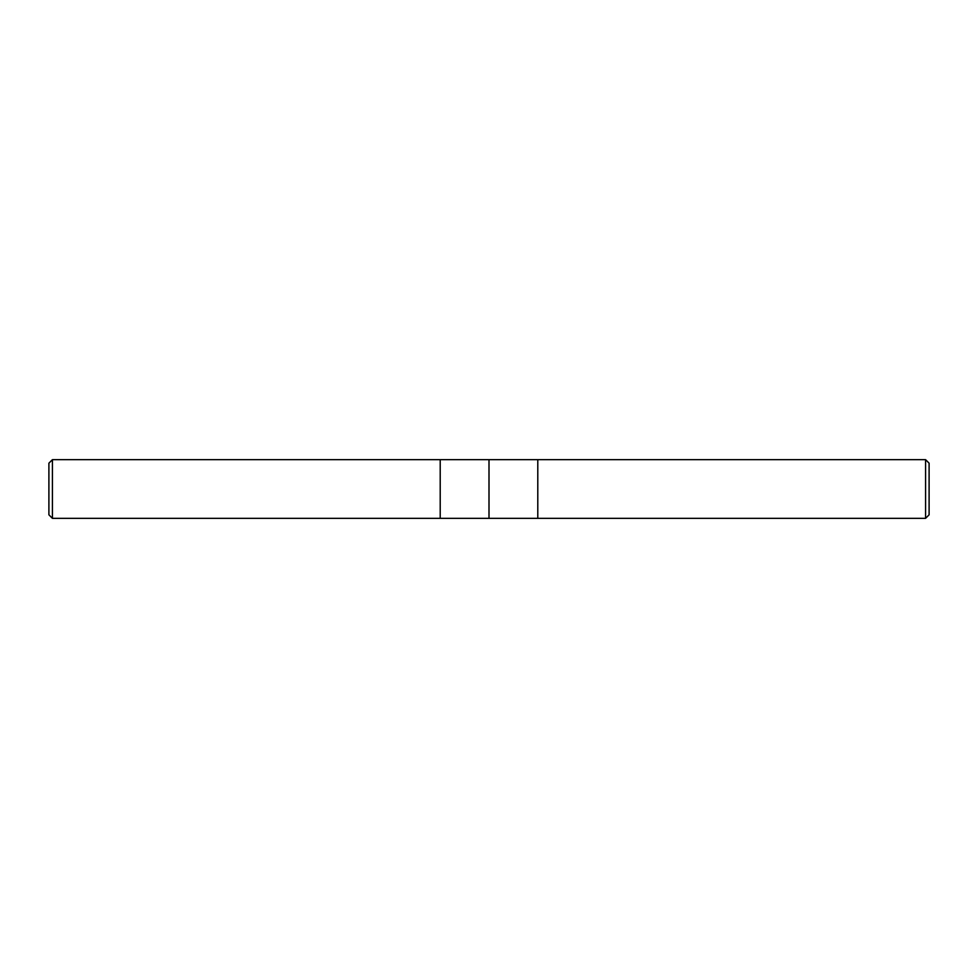 <?xml version="1.0" encoding="UTF-8"?>
<svg xmlns="http://www.w3.org/2000/svg" width="978" height="978" viewBox="0 0 978 978"><rect width="100%" height="100%" fill="white"/><g stroke="black" fill="none" stroke-linecap="round" stroke-linejoin="round"><path stroke-width="1.47" d="M925.579 518.34L52.421 518.34L48.9 514.819L48.9 463.181L52.421 459.66L925.579 459.66L925.579 518.34L929.1 514.819L929.1 463.181L925.579 459.66M52.421 518.34L52.421 459.66M537.79 518.34L537.79 459.66L606.36 459.66M489 459.66L489 518.34M440.21 459.66L440.21 518.34"/></g></svg>
